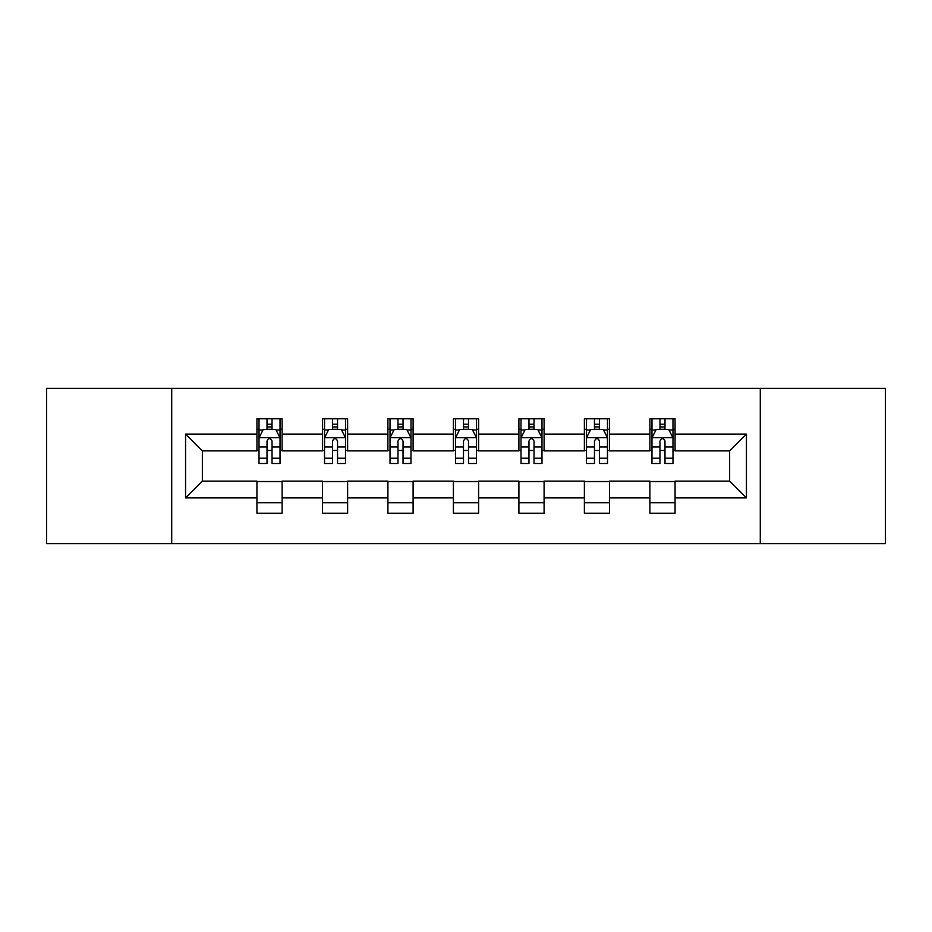 <?xml version="1.0" encoding="UTF-8"?>
<svg xmlns="http://www.w3.org/2000/svg" width="932" height="932" viewBox="0 0 932 932"><rect width="100%" height="100%" fill="white"/><g stroke="black" fill="none" stroke-linecap="round" stroke-linejoin="round"><path stroke-width="1.4" d="M760.291 543.671L885.4 543.671L885.4 388.329L760.291 388.329L760.291 543.671L171.709 543.671L171.709 388.329L46.6 388.329L46.6 543.671L171.709 543.671M760.291 388.329L171.709 388.329M675.071 434.091L675.071 418.771L649.884 418.771L649.884 434.091L609.575 434.091L609.575 418.771L584.387 418.771L584.387 434.091L544.09 434.091L544.09 418.771L518.903 418.771L518.903 434.091L478.594 434.091L478.594 418.771L453.406 418.771L453.406 434.091L413.097 434.091L413.097 418.771L387.91 418.771L387.91 434.091L347.613 434.091L347.613 418.771L322.425 418.771L322.425 434.091L282.116 434.091L282.116 418.771L256.929 418.771L256.929 434.091L185.561 434.091L185.561 497.909L202.349 481.11L256.929 481.11L256.929 513.229L282.116 513.229L282.116 481.11L322.425 481.11L322.425 513.229L347.613 513.229L347.613 481.11L387.91 481.11L387.91 513.229L413.097 513.229L413.097 481.11L453.406 481.11L453.406 513.229L478.594 513.229L478.594 481.11L518.903 481.11L518.903 513.229L544.09 513.229L544.09 481.11L584.387 481.11L584.387 513.229L609.575 513.229L609.575 481.11L649.884 481.11L649.884 513.229L675.071 513.229L675.071 481.11L729.651 481.11L729.651 450.89L675.071 450.89L675.071 434.091L746.439 434.091L746.439 497.909L675.071 497.909M649.884 497.909L609.575 497.909M584.387 497.909L544.09 497.909M518.903 497.909L478.594 497.909M453.406 497.909L413.097 497.909M387.91 497.909L347.613 497.909M322.425 497.909L282.116 497.909M256.929 497.909L185.561 497.909M649.884 434.091L649.884 450.89L609.575 450.89L609.575 434.091M584.387 434.091L584.387 450.89L544.09 450.89L544.09 434.091M518.903 434.091L518.903 450.89L478.594 450.89L478.594 434.091M453.406 434.091L453.406 450.89L413.097 450.89L413.097 434.091M387.91 434.091L387.91 450.89L347.613 450.89L347.613 434.091M322.425 434.091L322.425 450.89L282.116 450.89L282.116 434.091M256.929 434.091L256.929 450.89L202.349 450.89L185.561 434.091M202.349 450.89L202.349 481.11M746.439 497.909L729.651 481.11M729.651 450.89L746.439 434.091M256.929 429.268L259.026 429.268M267.006 429.268L272.039 429.268M280.019 429.268L282.116 429.268M256.929 450.471L259.026 450.471M267.006 450.471L272.039 450.471M280.019 450.471L282.116 450.471M256.929 481.529L282.116 481.529M256.929 502.732L282.116 502.732M322.425 481.529L347.613 481.529M322.425 502.732L347.613 502.732M322.425 429.268L324.522 429.268M332.503 429.268L337.535 429.268M345.516 429.268L347.613 429.268M322.425 450.471L324.522 450.471M332.503 450.471L337.535 450.471M345.516 450.471L347.613 450.471M387.91 481.529L413.097 481.529M387.91 502.732L413.097 502.732M387.91 429.268L390.007 429.268M397.987 429.268L403.032 429.268M411 429.268L413.097 429.268M387.91 450.471L390.007 450.471M397.987 450.471L403.032 450.471M411 450.471L413.097 450.471M453.406 481.529L478.594 481.529M453.406 502.732L478.594 502.732M453.406 429.268L455.503 429.268M463.484 429.268L468.516 429.268M476.497 429.268L478.594 429.268M453.406 450.471L455.503 450.471M463.484 450.471L468.516 450.471M476.497 450.471L478.594 450.471M518.903 481.529L544.09 481.529M518.903 502.732L544.09 502.732M518.903 429.268L521 429.268M528.968 429.268L534.013 429.268M541.993 429.268L544.09 429.268M518.903 450.471L521 450.471M528.968 450.471L534.013 450.471M541.993 450.471L544.09 450.471M584.387 481.529L609.575 481.529M584.387 502.732L609.575 502.732M584.387 429.268L586.484 429.268M594.465 429.268L599.497 429.268M607.478 429.268L609.575 429.268M584.387 450.471L586.484 450.471M594.465 450.471L599.497 450.471M607.478 450.471L609.575 450.471M649.884 481.529L675.071 481.529M649.884 502.732L675.071 502.732M649.884 429.268L651.981 429.268M659.961 429.268L664.994 429.268M672.974 429.268L675.071 429.268M649.884 450.471L651.981 450.471M659.961 450.471L664.994 450.471M672.974 450.471L675.071 450.471M272.039 424.223L267.006 424.223M280.019 458.218L272.039 458.218L272.039 463.484L280.019 463.484L280.019 437.877L275.825 429.477L263.232 429.477L259.026 437.877L259.026 463.484L267.006 463.484L267.006 458.218L259.026 458.218M259.026 437.877L259.026 418.771M280.019 437.877L280.019 418.771M267.006 429.477L267.006 418.771M272.039 418.771L272.039 429.477M272.039 458.218L272.039 441.022C270.362 437.784 268.684 437.784 267.006 441.022L267.006 458.218M337.535 424.223L332.503 424.223M345.516 458.218L337.535 458.218L337.535 463.484L345.516 463.484L345.516 437.877L341.31 429.477L328.716 429.477L324.522 437.877L324.522 463.484L332.503 463.484L332.503 458.218L324.522 458.218M324.522 437.877L324.522 418.771M345.516 437.877L345.516 418.771M332.503 429.477L332.503 418.771M337.535 418.771L337.535 429.477M337.535 458.218L337.535 441.022C335.858 437.784 334.18 437.784 332.503 441.022L332.503 458.218M403.032 424.223L397.987 424.223M411 458.218L403.032 458.218L403.032 463.484L411 463.484L411 437.877L406.806 429.477L394.213 429.477L390.007 437.877L390.007 463.484L397.987 463.484L397.987 458.218L390.007 458.218M390.007 437.877L390.007 418.771M411 437.877L411 418.771M397.987 429.477L397.987 418.771M403.032 418.771L403.032 429.477M403.032 458.218L403.032 441.022C401.354 437.784 399.677 437.784 397.987 441.022L397.987 458.218M468.516 424.223L463.484 424.223M476.497 458.218L468.516 458.218L468.516 463.484L476.497 463.484L476.497 437.877L472.303 429.477L459.697 429.477L455.503 437.877L455.503 463.484L463.484 463.484L463.484 458.218L455.503 458.218M455.503 437.877L455.503 418.771M476.497 437.877L476.497 418.771M463.484 429.477L463.484 418.771M468.516 418.771L468.516 429.477M468.516 458.218L468.516 441.022C466.839 437.784 465.161 437.784 463.484 441.022L463.484 458.218M534.013 424.223L528.968 424.223M541.993 458.218L534.013 458.218L534.013 463.484L541.993 463.484L541.993 437.877L537.787 429.477L525.194 429.477L521 437.877L521 463.484L528.968 463.484L528.968 458.218L521 458.218M521 437.877L521 418.771M541.993 437.877L541.993 418.771M528.968 429.477L528.968 418.771M534.013 418.771L534.013 429.477M534.013 458.218L534.013 441.022C532.335 437.784 530.658 437.784 528.968 441.022L528.968 458.218M599.497 424.223L594.465 424.223M607.478 458.218L599.497 458.218L599.497 463.484L607.478 463.484L607.478 437.877L603.284 429.477L590.69 429.477L586.484 437.877L586.484 463.484L594.465 463.484L594.465 458.218L586.484 458.218M586.484 437.877L586.484 418.771M607.478 437.877L607.478 418.771M594.465 429.477L594.465 418.771M599.497 418.771L599.497 429.477M599.497 458.218L599.497 441.022C597.831 437.784 596.142 437.784 594.465 441.022L594.465 458.218M664.994 424.223L659.961 424.223M672.974 458.218L664.994 458.218L664.994 463.484L672.974 463.484L672.974 437.877L668.768 429.477L656.175 429.477L651.981 437.877L651.981 463.484L659.961 463.484L659.961 458.218L651.981 458.218M651.981 437.877L651.981 418.771M672.974 437.877L672.974 418.771M659.961 429.477L659.961 418.771M664.994 418.771L664.994 429.477M664.994 458.218L664.994 441.022C663.316 437.784 661.638 437.784 659.961 441.022L659.961 458.218M279.915 437.667L259.131 437.667M259.026 429.978L262.975 429.978M276.07 429.978L280.019 429.978M267.006 446.964L259.026 446.964M280.019 446.964L272.039 446.964M272.039 426.903L267.006 426.903M345.411 437.667L324.627 437.667M324.522 429.978L328.472 429.978M341.566 429.978L345.516 429.978M332.503 446.964L324.522 446.964M345.516 446.964L337.535 446.964M337.535 426.903L332.503 426.903M410.896 437.667L390.112 437.667M390.007 429.978L393.956 429.978M407.063 429.978L411 429.978M397.987 446.964L390.007 446.964M411 446.964L403.032 446.964M403.032 426.903L397.987 426.903M476.392 437.667L455.608 437.667M455.503 429.978L459.453 429.978M472.547 429.978L476.497 429.978M463.484 446.964L455.503 446.964M476.497 446.964L468.516 446.964M468.516 426.903L463.484 426.903M541.888 437.667L521.105 437.667M521 429.978L524.937 429.978M538.044 429.978L541.993 429.978M528.968 446.964L521 446.964M541.993 446.964L534.013 446.964M534.013 426.903L528.968 426.903M607.373 437.667L586.589 437.667M586.484 429.978L590.434 429.978M603.528 429.978L607.478 429.978M594.465 446.964L586.484 446.964M607.478 446.964L599.497 446.964M599.497 426.903L594.465 426.903M672.869 437.667L652.085 437.667M651.981 429.978L655.93 429.978M669.025 429.978L672.974 429.978M659.961 446.964L651.981 446.964M672.974 446.964L664.994 446.964M664.994 426.903L659.961 426.903"/></g></svg>
